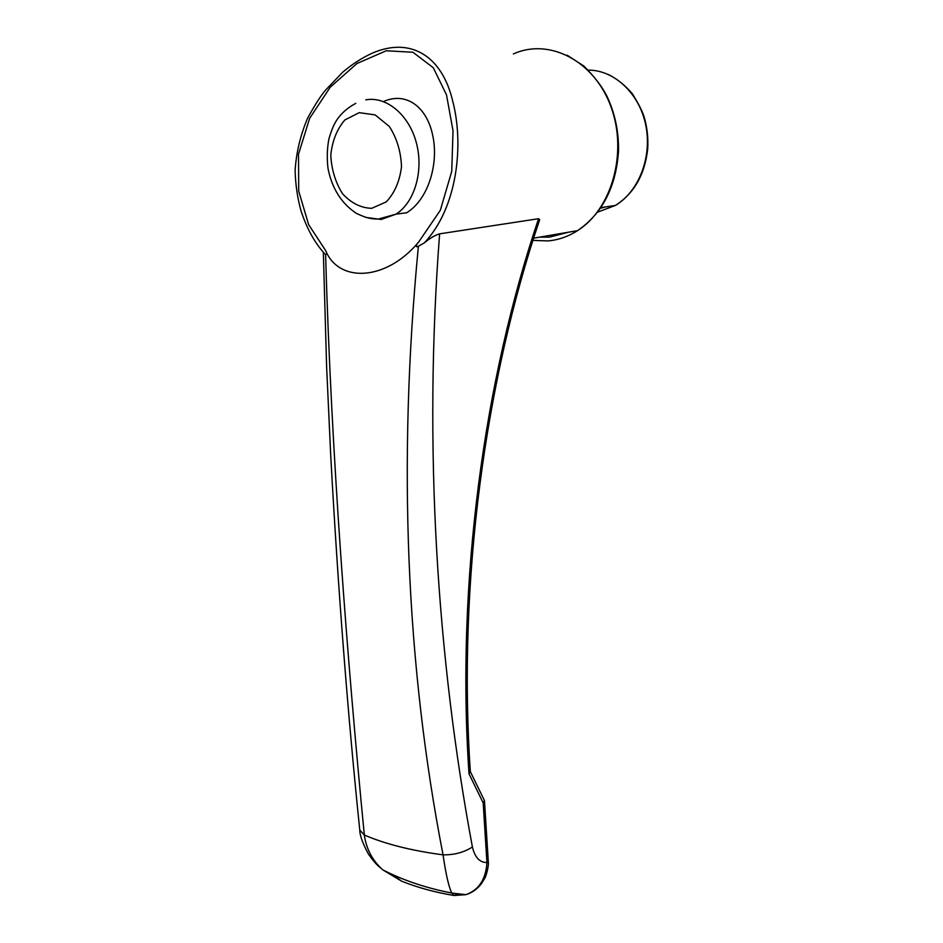 <?xml version="1.0" encoding="UTF-8"?>
<svg xmlns="http://www.w3.org/2000/svg" width="943" height="943" viewBox="0 0 943 943"><rect width="100%" height="100%" fill="white"/><g stroke="black" fill="none" stroke-linecap="round" stroke-linejoin="round"><path stroke-width="1.41" d="M424.315 242.893L418.409 246.229C414.425 248.304 416.877 243.412 418.668 242.021L440.298 210.324L451.744 171.343L453.029 130.735L446.475 94.772L433.273 67.719L412.916 52.254L386.253 50.769L356.961 63.511L330.215 87.227L309.634 118.358L298.507 154.204L298.707 191.158L308.632 224.587L325.606 250.52C327.115 253.125 327.115 254.445 325.606 254.492L325.052 254.115C315.08 243.424 307.112 229.149 301.123 211.267C297.481 198.219 295.477 184.569 295.112 170.329C296.314 152.33 300.475 134.967 307.595 118.229C314.549 105.533 320.361 96.351 325.029 90.693L342.509 72.387C352.034 64.242 361.982 57.829 372.355 53.126C411.348 36.27 442.008 56.898 452.451 100.088C464.262 143.855 457.65 207.637 424.315 242.893C429.819 238.273 434.923 235.267 439.627 233.84L538.583 218.705L539.679 219.707C485.645 379.145 457.555 581.348 470.321 771.445L469.013 773.814C456.011 582.538 484.195 379.322 538.583 218.705M439.627 233.84C423.207 447.347 437.175 658.367 472.396 846.979C474.895 857.446 479.739 862.621 486.93 862.515L483.181 802.906L469.013 773.814M325.052 254.115L324.086 253.113M406.268 213C427.886 200.187 439.025 164.341 432.754 135.603C427.026 106.983 406.185 91.318 383.471 101.561M325.606 250.52C338.926 283.254 386.265 281.026 418.668 242.021M325.606 254.492L325.653 256.024C331.205 453.489 347.33 660.784 364.328 835.015C366.32 849.089 372.509 860.723 382.905 869.918L401.694 881.21C417.761 887.634 435.206 892.396 454.043 895.496L451.815 893.056C448.821 887.115 445.898 874.385 443.045 854.841C405.985 664.461 397.71 462.141 418.244 247.868L418.409 246.229M456.966 894.306L454.043 895.496L465.866 894.671L451.803 893.056C426.071 888.023 403.109 880.314 382.905 869.918L382.917 869.918C378.19 865.686 376.776 865.733 368.513 854.228C362.666 843.348 359.754 835.298 359.778 830.099L359.613 828.579M472.396 846.979C464.074 852.389 454.29 855.006 443.045 854.841C411.537 850.68 385.298 844.068 364.328 835.015L359.778 830.099C347.661 713.026 337.971 587.996 330.698 455.009L326.632 366.992L323.343 252.311M392.347 874.515L401.694 881.21M488.274 861.277C489.158 866.782 485.256 878.181 484.82 878.157L481.484 883.615C477.264 889.131 472.054 892.809 465.866 894.671L465.866 894.671C478.891 889.992 485.916 879.277 486.93 862.515L488.262 861.112L484.478 800.855M470.345 771.645L484.454 800.56L483.181 802.906M532.936 240.394L547.918 240.925C558.303 240.017 568.158 236.599 577.505 230.658C611.547 209.429 627.979 152.978 611.052 107.007C594.526 60.812 549.18 37.602 513.369 53.951M539.455 237.164L549.486 237.129L568.77 232.155M588.279 70.112C614.553 70.018 639.672 93.781 645.861 125.619C652.191 157.41 638.67 191.582 615.473 205.421L597.65 212.128M365.695 217.397L381.243 219.46L396.036 214.144C414.496 202.486 423.879 171.119 416.429 143.053C409.144 114.916 386.465 95.974 365.79 99.852M371.683 208.32L386.288 201.873C394.587 193.044 399.655 181.327 401.506 166.734C400.94 151.658 396.885 138.22 389.318 126.433L375.137 114.905L359.224 112.665L344.832 119.973C336.957 129.191 332.278 140.884 330.781 155.065C331.5 169.528 335.437 182.447 342.592 193.81C351.232 203.134 360.933 207.979 371.683 208.32M605.5 206.93L600.479 208.262M533.644 238.166L577.505 230.658C602.388 213.554 616.062 187.009 618.525 151.021C618.832 131.336 614.883 112.889 606.691 95.691C601.834 86.214 594.173 76.3 583.705 65.939L567.12 55.177M600.915 207.625L615.473 205.421C634.156 193.35 644.906 174.479 647.723 148.805C648.324 138.35 647.24 128.13 644.493 118.134C642.867 112.182 638.824 104.072 632.352 93.793C625.398 85.554 617.441 79.129 608.506 74.544M406.657 212.753L396.036 214.144L378.355 219.059C371.801 218.953 367.687 218.693 356.595 213.472C341.637 203.7 332.136 188.789 328.058 168.726C326.785 158.648 327.068 148.688 328.907 138.845C330.934 131.855 333.138 126.268 335.531 122.083C339.987 114.468 346.753 108.209 355.817 103.329"/></g></svg>
